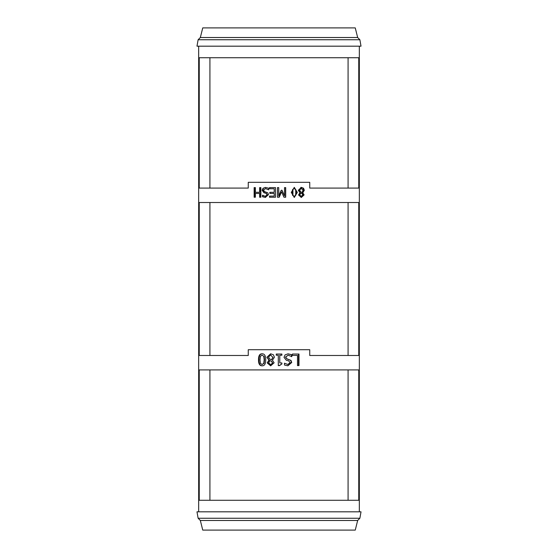 <?xml version="1.0" encoding="UTF-8"?>
<svg xmlns="http://www.w3.org/2000/svg" width="558" height="558" viewBox="0 0 558 558"><rect width="100%" height="100%" fill="white"/><g stroke="black" fill="none" stroke-linecap="round" stroke-linejoin="round"><path stroke-width="0.84" d="M279 500.275L199.248 500.275L199.248 369.912L358.752 369.912L358.752 500.275L279 500.275M279 365.623L278.296 365.623L278.296 355.223L276.245 355.223L276.245 354.044L281.874 354.044L281.874 355.223L279.781 355.223L279.781 362.958L281.874 362.958L281.874 364.011L279 365.623M279 349.713L248.261 349.713L248.261 355.488L199.248 355.488L199.248 202.512L358.752 202.512L358.752 355.488L309.739 355.488L309.739 349.713L279 349.713M279 197.225L277.452 197.225L277.452 187.607L278.728 187.607L278.728 195.893L281.239 190.257L282.02 190.257L284.503 195.893L284.503 187.607L285.696 187.607L285.696 197.225L283.952 197.225L281.553 191.868L279 197.225M279 182.313L248.261 182.313L248.261 188.088L199.248 188.088L199.248 57.725L358.752 57.725L358.752 188.088L309.739 188.088L309.739 182.313L279 182.313M294.317 197.42L291.29 192.412L294.317 187.397L297.323 192.405L294.317 197.42M298.314 190.285L301.341 187.383L303.545 188.213L304.333 190.264L302.778 192.782L304.11 194.909L301.341 197.441L298.544 194.993L299.967 192.684L298.314 190.285M292.441 355.404L292.441 354.044L298.983 354.044L298.983 365.588L297.491 365.588L297.491 355.404L292.441 355.404M285.061 354.881L288.061 353.835L291.813 354.735L291.813 356.66L288.172 355.167L285.612 357.092L287.028 358.857L290.99 360.405L291.729 362.491L287.886 365.79L284.461 365.044L284.461 363.209L287.782 364.465L290.146 362.651L288.653 360.852L286.303 360.245L284.015 357.336L285.061 354.881M266.919 357.26L270.644 353.779L273.406 354.769L274.397 357.232L272.444 360.252L274.118 362.805L270.644 365.846L267.205 362.909L268.949 360.14L266.919 357.26L270.749 353.779M262.086 365.818C259.658 365.825 258.459 363.823 258.5 359.812C258.473 355.739 259.665 353.73 262.086 353.8C264.541 353.772 265.754 355.774 265.713 359.805C265.741 363.893 264.527 365.902 262.086 365.818M269.507 187.607L275.506 187.607L275.506 197.225L269.507 197.225L269.507 196.088L274.229 196.088L274.229 193.452L269.821 193.452L269.821 192.315L274.229 192.315L274.229 188.744L269.507 188.744L269.507 187.607M262.999 188.304L265.462 187.432L268.586 188.179L268.586 189.79L265.559 188.541L263.446 190.145L264.611 191.617L267.896 192.908L268.517 194.644L265.315 197.393L262.511 196.772L262.511 195.244L265.231 196.29L267.198 194.777L265.957 193.277L264.011 192.775L262.141 190.348L262.999 188.304L265.789 187.432M254.141 197.225L254.141 187.607L255.362 187.607L255.362 192.315L259.63 192.315L259.63 187.607L260.872 187.607L260.872 197.225L259.63 197.225L259.63 193.452L255.362 193.452L255.362 197.225L254.141 197.225M254.741 197.225L254.741 187.607M257.726 193.452L257.308 193.452M260.091 197.225L260.091 193.452L259.63 193.452M259.63 192.315L260.091 192.315L260.091 187.607M265.231 196.29L267.477 194.777L266.271 193.277L264.373 192.775L262.546 190.348L263.383 188.304M265.643 197.393L262.902 196.772L262.902 195.244M268.747 189.79L265.559 188.541M262.902 196.772L262.511 196.772M269.737 188.744L269.737 187.607M274.229 192.315L274.229 188.744M270.044 193.452L270.044 192.315M274.229 196.088L274.229 193.452M269.737 197.225L269.737 196.088M277.486 197.225L277.486 187.607M281.553 191.868L279.223 197.225M285.536 187.607L285.536 197.225M281.95 190.257L284.503 195.893M278.735 195.893L279 195.286M262.086 355.083L260.426 356.297L260.028 359.812L260.433 363.342L262.086 364.541L263.774 363.321L264.171 359.805L263.781 356.325L262.086 355.083L263.781 356.325M264.143 356.325L264.52 359.805L264.136 363.321L262.086 364.541M262.49 365.818C260.119 365.825 258.954 363.823 258.996 359.812C258.961 355.739 260.133 353.73 262.49 353.8M269.849 360.58L268.705 362.888L270.658 364.709L272.562 362.986L271.467 361.298L269.849 360.58L271.467 361.298M271.648 361.298L272.723 362.986L270.658 364.709M270.63 354.93L268.489 357.113L269.835 359.094L271.523 359.812L272.834 357.343L270.63 354.93L272.834 357.343M272.981 357.343L271.523 359.812M270.742 365.846L267.484 362.909L269.186 360.14L267.205 357.26M276.315 355.223L276.315 354.044M278.309 365.623L278.296 355.223M279.76 355.223L279.76 362.958L281.804 362.958L281.804 364.011L279.481 365.623M281.804 354.044L281.804 355.223M284.44 363.209L287.782 364.465M288.172 355.167L285.452 357.092L286.833 358.857L290.704 360.405L291.422 362.491L287.761 365.79M287.844 353.835L291.506 354.735L291.506 356.66M298.502 354.044L298.502 365.588M300.692 193.054L300.176 193.054L299.269 194.979L300.811 196.493L302.875 195.056L301.997 193.654L300.692 193.054L299.772 194.979L301.348 196.493M301.32 188.346L299.102 190.159L300.169 191.812L302.038 192.412L303.092 190.355L301.32 188.346L299.597 190.159L300.685 191.812M300.169 191.812L302.038 192.412M300.804 187.383L302.959 188.213L303.726 190.264L302.213 192.74L303.51 194.909L301.062 197.434M302.213 192.782L302.778 192.782M302.213 192.74L302.778 192.74M294.317 188.471L292.587 189.483L292.259 192.412L292.594 195.356L294.317 196.353L295.719 195.335L295.726 189.504L294.317 188.471L292.922 189.483L292.929 195.356L294.317 196.353M294.129 187.404L296.884 192.405L294.129 197.413M209.92 500.275L209.92 369.912M348.08 369.912L348.08 500.275M209.92 355.488L209.92 202.512M348.08 202.512L348.08 355.488M348.08 57.725L348.08 188.088M209.92 188.088L209.92 57.725M361.019 511.819L196.981 511.819L198.118 518.249L359.882 518.249L361.019 511.819M200.343 520.481L202.742 530.1L355.258 530.1L357.657 520.481L200.343 520.481L198.118 518.249M359.882 39.751L198.118 39.751L196.981 46.181L361.019 46.181L359.882 39.751L357.657 37.519L200.343 37.519L198.118 39.751M357.657 37.519L355.258 27.9L202.742 27.9L200.343 37.519M262.546 190.348L262.141 190.348M264.373 192.775L264.011 192.775M264.136 363.321L263.774 363.321M264.52 359.805L264.171 359.805M258.996 359.812L258.5 359.812M299.269 194.979L299.772 194.979M299.102 190.159L299.597 190.159M303.51 194.909L304.11 194.909M303.726 190.264L304.333 190.264M302.959 188.213L303.545 188.213M296.884 192.405L297.323 192.405M198.669 46.181L198.669 511.819M359.331 46.181L359.331 511.819M357.657 520.481L359.882 518.249"/></g></svg>
